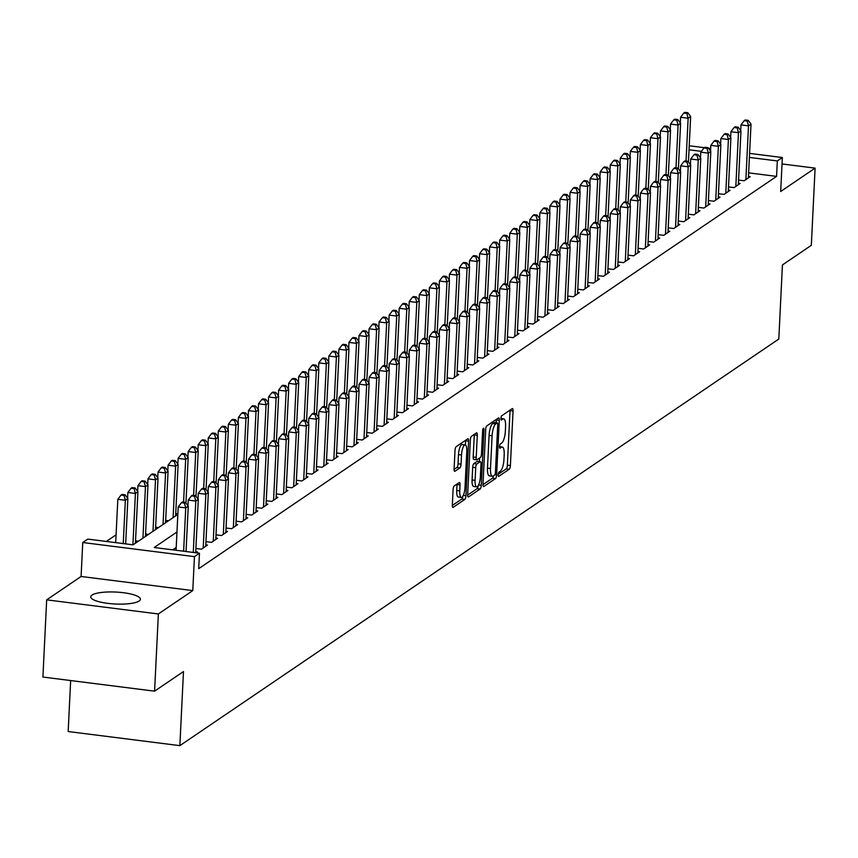 <?xml version="1.0" encoding="UTF-8"?>
<svg xmlns="http://www.w3.org/2000/svg" width="858" height="858" viewBox="0 0 858 858"><rect width="100%" height="100%" fill="white"/><g stroke="black" fill="none" stroke-linecap="round" stroke-linejoin="round"><path stroke-width="1.29" d="M498.187 474.71A2.188 0.643 97.2 0 0 498.605 476.404A2.188 0.643 97.2 0 0 498.777 476.362L509.255 469.24A3.132 0.922 97.2 0 0 510.392 465.54L513.052 410.993A3.132 0.922 97.2 0 0 512.462 408.558A3.132 0.922 97.2 0 0 512.215 408.623L501.737 415.744A2.188 0.643 97.2 0 0 500.943 418.329A2.188 0.643 97.2 0 0 501.362 420.034A2.188 0.643 97.2 0 0 501.533 419.98L502.885 419.069A10.006 2.96 97.2 0 1 503.667 418.833A10.006 2.96 97.2 0 1 505.566 426.619L505.351 431.166A10.006 2.96 97.2 0 1 501.716 443.007L500.364 443.929A2.188 0.643 97.2 0 0 499.56 446.514A2.188 0.643 97.2 0 0 499.978 448.219A2.188 0.643 97.2 0 0 500.15 448.176L501.512 447.254A10.006 2.96 97.2 0 1 502.284 447.029A10.006 2.96 97.2 0 1 504.193 454.804L503.968 459.352A10.006 2.96 97.2 0 1 500.332 471.192L498.981 472.114A2.188 0.643 97.2 0 0 498.187 474.71M139.135 601.018A24.839 5.985 2.8 0 0 140.401 599.249A24.839 5.985 2.8 0 0 119.702 592.32A24.839 5.985 2.8 0 0 92.042 595.066A24.839 5.985 2.8 0 0 90.766 596.825A24.839 5.985 2.8 0 0 111.476 603.753A24.839 5.985 2.8 0 0 139.135 601.018M454.225 485.95A3.132 0.922 97.2 0 0 453.088 489.65L452.338 504.954A3.132 0.922 97.2 0 0 452.927 507.378A3.132 0.922 97.2 0 0 453.174 507.314L464.811 499.41A3.132 0.922 97.2 0 0 465.948 495.709L468.618 441.151A3.132 0.922 97.2 0 0 468.028 438.728A3.132 0.922 97.2 0 0 467.782 438.792L456.145 446.696A3.132 0.922 97.2 0 0 455.008 450.396L454.096 468.886A3.132 0.922 97.2 0 0 454.697 471.321A3.132 0.922 97.2 0 0 454.944 471.246L459.92 467.867A3.132 0.922 97.2 0 0 461.057 464.167L461.507 454.997A8.365 2.477 97.2 0 1 465.197 444.905A8.365 2.477 97.2 0 1 466.784 451.415L465.025 487.323A8.365 2.477 97.2 0 1 461.336 497.415A8.365 2.477 97.2 0 1 459.749 490.915L460.038 484.92A3.132 0.922 97.2 0 0 459.448 482.496A3.132 0.922 97.2 0 0 459.202 482.561L454.225 485.95M154.59 691.162L42.9 677.037L46.675 599.849L158.365 613.963L154.59 691.162L183.483 671.546L179.858 745.645L778.807 339.039L782.432 264.94L811.325 245.324L815.1 168.125L780.683 191.495L782.346 157.529L777.316 160.939L776.565 176.383L198.713 568.661L199.474 553.228L194.444 556.638L82.754 542.513L87.784 539.103L133.065 544.83L177.831 514.435M158.365 613.963L192.782 590.604L194.444 556.638M483.011 484.126A3.132 0.922 97.2 0 0 483.612 486.561A3.132 0.922 97.2 0 0 483.858 486.486L495.495 478.582A3.132 0.922 97.2 0 0 496.632 474.882L499.292 420.334A3.132 0.922 97.2 0 0 498.702 417.9A3.132 0.922 97.2 0 0 498.455 417.964L486.818 425.868A3.132 0.922 97.2 0 0 485.682 429.568L483.011 484.126M480.158 488.996L468.511 496.9A3.132 0.922 97.2 0 1 468.275 496.975A3.132 0.922 97.2 0 1 467.674 494.54L470.345 439.982A3.132 0.922 97.2 0 1 471.482 436.282L476.458 432.904A3.132 0.922 97.2 0 1 476.705 432.829A3.132 0.922 97.2 0 1 477.295 435.263L476.211 457.389A3.132 0.922 97.2 0 0 476.812 459.824A3.132 0.922 97.2 0 0 477.059 459.749L480.362 457.507A3.132 0.922 97.2 0 0 481.499 453.807L482.625 430.77A2.188 0.643 97.2 0 1 483.59 428.131A2.188 0.643 97.2 0 1 483.998 429.837L481.284 485.296A3.132 0.922 97.2 0 1 480.158 488.996L477.134 488.62L467.664 495.045M815.1 168.125L782.024 163.953M738.577 180.073L744.122 180.781L750.149 176.684L748.466 176.469M728.528 186.894L734.073 187.602L740.1 183.505L738.416 183.29M718.478 193.726L724.023 194.423L730.051 190.326L728.367 190.111M708.429 200.547L713.974 201.244L720.001 197.147L718.318 196.943M698.369 207.368L703.925 208.065L709.952 203.979L708.268 203.764M688.32 214.189L693.875 214.886L699.903 210.8L698.219 210.585M678.27 221.01L683.826 221.707L689.853 217.621L688.17 217.406M668.221 227.831L673.777 228.539L679.804 224.442L678.12 224.228M658.172 234.652L663.727 235.36L669.755 231.263L668.071 231.049M648.122 241.473L653.678 242.181L659.705 238.084L658.022 237.87M638.073 248.294L643.629 249.002L649.656 244.905L647.972 244.691M628.024 255.126L633.579 255.823L639.607 251.726L637.923 251.512M617.975 261.947L623.53 262.645L629.558 258.548L627.874 258.333M607.925 268.769L613.481 269.466L619.508 265.379L617.824 265.165M597.876 275.59L603.431 276.287L609.459 272.201L607.775 271.986M587.827 282.411L593.382 283.108L599.41 279.022L597.726 278.807M577.777 289.232L583.333 289.94L589.36 285.843L587.676 285.628M567.728 296.053L573.283 296.761L579.311 292.664L577.627 292.449M557.679 302.874L563.234 303.582L569.262 299.485L567.578 299.27M547.629 309.695L553.185 310.403L559.212 306.306L557.528 306.091M537.58 316.527L543.135 317.224L549.163 313.127L547.479 312.913M527.531 323.348L533.086 324.045L539.114 319.948L537.43 319.734M517.481 330.169L523.037 330.866L529.064 326.78L527.38 326.566M507.432 336.99L512.987 337.687L519.015 333.601L517.331 333.387M497.383 343.811L502.938 344.508L508.966 340.422L507.282 340.208M487.333 350.632L492.889 351.33L498.916 347.243L497.232 347.029M477.284 357.454L482.839 358.161L488.867 354.064L487.172 353.85M467.235 364.275L472.79 364.982L478.818 360.886L477.123 360.671M457.185 371.096L462.741 371.804L468.768 367.707L467.074 367.492M447.136 377.917L452.692 378.625L458.719 374.528L457.024 374.313M437.087 384.749L442.642 385.446L448.67 381.349L446.975 381.134M427.037 391.57L432.593 392.267L438.62 388.17L436.926 387.966M416.988 398.391L422.544 399.088L428.571 395.002L426.876 394.787M406.939 405.212L412.494 405.909L418.522 401.823L416.827 401.608M396.889 412.033L402.445 412.73L408.472 408.644L406.778 408.429M386.84 418.854L392.396 419.562L398.423 415.465L396.728 415.251M376.791 425.675L382.346 426.383L388.374 422.286L386.679 422.072M366.741 432.496L372.297 433.204L378.324 429.107L376.63 428.893M356.692 439.317L362.248 440.025L368.275 435.928L366.581 435.714M346.643 446.149L352.198 446.846L358.226 442.749L356.531 442.535M336.593 452.97L342.149 453.668L348.176 449.571L346.482 449.367M326.544 459.791L332.1 460.489L338.127 456.402L336.433 456.188M316.495 466.613L322.05 467.31L328.078 463.223L326.383 463.009M306.445 473.434L312.001 474.131L318.028 470.045L316.334 469.83M296.396 480.255L301.952 480.963L307.979 476.866L306.285 476.651M286.347 487.076L291.902 487.784L297.93 483.687L296.235 483.472M276.297 493.897L281.853 494.605L287.88 490.508L286.186 490.293M266.248 500.718L271.804 501.426L277.831 497.329L276.137 497.114M256.199 507.55L261.754 508.247L267.782 504.15L266.087 503.936M246.149 514.371L251.694 515.068L257.732 510.971L256.038 510.767M236.1 521.192L241.645 521.889L247.683 517.803L245.989 517.589M226.051 528.013L231.596 528.71L237.634 524.624L235.939 524.41M216.002 534.834L221.546 535.531L227.584 531.445L225.89 531.231M205.952 541.655L211.497 542.363L217.535 538.266L215.841 538.052M195.903 548.476L201.448 549.184L207.486 545.087L205.791 544.873M196.117 552.799L197.437 551.909L195.742 551.694M776.565 176.383L748.637 172.855M176.212 547.479L172.726 549.839M116.087 534.813L106.317 541.452M175.729 513.556L177.853 513.824M165.68 520.377L168.543 520.742M155.63 527.198L158.494 527.563M145.581 534.03L148.445 534.384M135.532 540.851L138.395 541.205M70.656 680.544L68.168 731.531L179.858 745.645M192.782 590.604L81.092 576.479L46.675 599.849M81.092 576.479L82.754 542.513M176.963 532.035L154.193 547.501L199.474 553.228M777.316 160.939L749.399 157.411M689.221 145.763L704.386 147.673M708.397 148.187L710.66 148.466M749.592 153.389L782.346 157.529M701.404 151.351L689.028 149.785M498.219 474.302L506.231 468.865A3.132 0.922 97.2 0 0 507.368 465.165L510.038 410.607A3.132 0.922 97.2 0 0 510.049 410.103M496.139 422.747L496.278 419.948A3.132 0.922 97.2 0 0 496.289 419.444M483 484.631L492.471 478.206A3.132 0.922 97.2 0 0 493.447 475.868M494.616 475.075A2.188 0.643 97.2 0 0 495.409 472.49L497.747 424.603A2.188 0.643 97.2 0 0 497.34 422.897A2.188 0.643 97.2 0 0 497.168 422.951L495.731 423.916A10.006 2.96 97.2 0 0 492.106 435.757L490.508 468.489A10.006 2.96 97.2 0 0 492.406 476.276A10.006 2.96 97.2 0 0 493.189 476.051L494.616 475.075M494.465 422.608A2.188 0.643 97.2 0 0 494.315 422.522A2.188 0.643 97.2 0 0 494.144 422.565L497.168 422.951M492.406 476.276L489.382 475.89A10.006 2.96 97.2 0 1 487.483 468.114L489.081 435.381A10.006 2.96 97.2 0 1 492.717 423.541L494.144 422.565M476.598 459.695L474.034 459.362A3.132 0.922 97.2 0 1 473.788 459.438A3.132 0.922 97.2 0 1 473.198 457.003L474.281 434.877A3.132 0.922 97.2 0 0 474.292 434.373M479.59 458.033L479.408 461.55M475.096 480.341A8.365 2.477 97.2 0 0 476.683 486.851A8.365 2.477 97.2 0 0 480.373 476.758L480.995 464.114A3.132 0.922 97.2 0 0 480.394 461.679A3.132 0.922 97.2 0 0 480.148 461.743L476.844 463.996A3.132 0.922 97.2 0 0 475.707 467.696L475.096 480.341L472.072 479.965A8.365 2.477 97.2 0 0 473.67 486.475L476.683 486.851M477.595 461.422A3.132 0.922 97.2 0 0 477.38 461.293A3.132 0.922 97.2 0 0 477.134 461.368L480.148 461.743M472.072 479.965L472.694 467.31A3.132 0.922 97.2 0 1 473.831 463.61L477.134 461.368M477.134 488.62A3.132 0.922 97.2 0 0 478.206 485.649M461.336 497.415L458.322 497.039A8.365 2.477 97.2 0 1 456.724 490.529L457.024 484.545A3.132 0.922 97.2 0 0 457.035 484.041M465.197 444.905L462.172 444.53A8.365 2.477 97.2 0 0 458.483 454.611L461.507 454.997M454.086 469.39L456.906 467.481A3.132 0.922 97.2 0 0 458.033 463.781L458.483 454.611M465.39 444.959L465.604 440.776A3.132 0.922 97.2 0 0 465.615 440.272M452.327 505.459L461.797 499.024A3.132 0.922 97.2 0 0 462.848 496.246M688.427 162.001L690.647 116.516L688.137 118.222L680.587 117.267L680.308 122.951M686.829 113.417L687.826 112.73L684.813 112.355L683.805 113.031L686.829 113.417L688.137 118.222L686.046 161.057M687.826 112.73L690.647 116.516M680.587 117.267L683.805 113.031M745.881 179.579L748.508 125.858L751.018 124.153L748.39 177.874M740.69 130.588L740.969 124.903L748.508 125.858L747.2 121.042L748.197 120.367L745.184 119.981L744.176 120.667L747.2 121.042M744.176 120.667L740.969 124.903M751.018 124.153L748.197 120.367M678.378 168.822L680.598 123.338L678.088 125.053L670.538 124.099L670.259 129.783M676.769 120.238L677.777 119.552L674.763 119.176L673.755 119.852L676.769 120.238L678.088 125.053L675.997 167.889M677.777 119.552L680.598 123.338M670.538 124.099L673.755 119.852M668.328 175.643L670.548 130.169L668.039 131.875L660.488 130.92L660.21 136.604M666.72 127.059L667.728 126.373L664.714 125.997L663.706 126.673L666.72 127.059L668.039 131.875L665.947 174.71M667.728 126.373L670.548 130.169M660.488 130.92L663.706 126.673M658.279 182.464L660.499 136.99L657.989 138.696L650.439 137.741L650.16 143.425M656.67 133.88L657.678 133.194L654.665 132.818L653.657 133.494L656.67 133.88L657.989 138.696L655.898 181.531M657.678 133.194L660.499 136.99M650.439 137.741L653.657 133.494M648.23 189.286L650.45 143.812L647.94 145.517L640.39 144.562L640.111 150.247M646.621 140.701L647.629 140.026L644.615 139.639L643.607 140.326L646.621 140.701L647.94 145.517L645.849 188.352M647.629 140.026L650.45 143.812M640.39 144.562L643.607 140.326M735.832 186.411L738.459 132.679L740.969 130.974L738.341 184.706M730.641 137.409L730.919 131.724L738.459 132.679L737.151 127.863L738.148 127.188L735.134 126.802L734.126 127.488L737.151 127.863M734.126 127.488L730.919 131.724M740.969 130.974L738.148 127.188M725.782 193.232L728.41 139.5L730.919 137.795L728.292 191.527M720.591 144.23L720.87 138.546L728.41 139.5L727.101 134.695L728.099 134.009L725.085 133.623L724.077 134.309L727.101 134.695M724.077 134.309L720.87 138.546M730.919 137.795L728.099 134.009M715.733 200.053L718.361 146.321L720.87 144.616L718.243 198.348M710.542 151.051L710.821 145.367L718.361 146.321L717.052 141.516L718.049 140.83L715.036 140.444L714.028 141.13L717.052 141.516M714.028 141.13L710.821 145.367M720.87 144.616L718.049 140.83M705.684 206.875L708.311 153.142L710.821 151.437L708.193 205.169M700.493 157.883L700.771 152.188L708.311 153.142L707.003 148.337L708 147.651L704.986 147.276L703.978 147.951L707.003 148.337M703.978 147.951L700.771 152.188M710.821 151.437L708 147.651M638.18 196.107L640.4 150.633L637.891 152.338L630.34 151.383L630.062 157.068M636.572 147.522L637.58 146.847L634.566 146.461L633.558 147.147L636.572 147.522L637.891 152.338L635.799 195.174M637.58 146.847L640.4 150.633M630.34 151.383L633.558 147.147M695.634 213.696L698.262 159.974L700.771 158.269L698.144 211.99M690.443 164.704L690.711 159.02L698.262 159.974L696.953 155.159L697.951 154.472L694.937 154.097L693.929 154.772L696.953 155.159M693.929 154.772L690.711 159.02M700.771 158.269L697.951 154.472M628.131 202.928L630.351 157.454L627.841 159.159L620.291 158.204L620.012 163.889M626.522 154.343L627.53 153.668L624.517 153.282L623.509 153.968L626.522 154.343L627.841 159.159L625.75 201.995M627.53 153.668L630.351 157.454M620.291 158.204L623.509 153.968M685.585 220.517L688.213 166.795L690.722 165.09L688.095 218.811M680.394 171.525L680.662 165.841L688.213 166.795L686.904 161.98L687.901 161.293L684.888 160.918L683.88 161.594L686.904 161.98M683.88 161.594L680.662 165.841M690.722 165.09L687.901 161.293M618.082 209.749L620.302 164.275L617.792 165.98L610.242 165.026L609.963 170.71M616.473 161.175L617.481 160.489L614.467 160.103L613.459 160.789L616.473 161.175L617.792 165.98L615.701 208.816M617.481 160.489L620.302 164.275M610.242 165.026L613.459 160.789M675.536 227.338L678.163 173.616L680.673 171.911L678.045 225.633M670.345 178.346L670.613 172.662L678.163 173.616L676.855 168.801L677.852 168.114L674.838 167.739L673.83 168.425L676.855 168.801M673.83 168.425L670.613 172.662M680.673 171.911L677.852 168.114M608.032 216.57L610.253 171.096L607.743 172.801L600.192 171.847L599.914 177.531M606.424 167.996L607.432 167.31L604.418 166.924L603.41 167.61L606.424 167.996L607.743 172.801L605.651 215.637M607.432 167.31L610.253 171.096M600.192 171.847L603.41 167.61M665.486 234.159L668.114 180.437L670.624 178.732L667.996 232.454M660.295 185.167L660.563 179.483L668.114 180.437L666.805 175.622L667.803 174.946L664.789 174.56L663.781 175.246L666.805 175.622M663.781 175.246L660.563 179.483M670.624 178.732L667.803 174.946M597.983 223.402L600.203 177.917L597.694 179.622L590.143 178.668L589.864 184.352M596.374 174.817L597.383 174.131L594.369 173.756L593.361 174.431L596.374 174.817L597.694 179.622L595.602 222.458M597.383 174.131L600.203 177.917M590.143 178.668L593.361 174.431M655.437 240.98L658.065 187.258L660.574 185.553L657.947 239.275M650.246 191.988L650.514 186.304L658.065 187.258L656.756 182.443L657.754 181.767L654.74 181.381L653.732 182.068L656.756 182.443M653.732 182.068L650.514 186.304M660.574 185.553L657.754 181.767M587.934 230.223L590.154 184.738L587.644 186.454L580.094 185.5L579.815 191.184M586.325 181.639L587.333 180.952L584.319 180.577L583.311 181.252L586.325 181.639L587.644 186.454L585.553 229.29M587.333 180.952L590.154 184.738M580.094 185.5L583.311 181.252M645.388 247.812L648.015 194.08L650.525 192.374L647.897 246.107M640.186 198.809L640.465 193.125L648.015 194.08L646.707 189.264L647.704 188.588L644.69 188.202L643.682 188.889L646.707 189.264M643.682 188.889L640.465 193.125M650.525 192.374L647.704 188.588M577.884 237.044L580.105 191.57L577.595 193.275L570.044 192.321L569.766 198.005M576.276 188.46L577.284 187.773L574.27 187.398L573.262 188.074L576.276 188.46L577.595 193.275L575.504 236.111M577.284 187.773L580.105 191.57M570.044 192.321L573.262 188.074M635.338 254.633L637.966 200.901L640.476 199.195L637.848 252.928M630.137 205.63L630.415 199.946L637.966 200.901L636.657 196.096L637.655 195.409L634.641 195.023L633.633 195.71L636.657 196.096M633.633 195.71L630.415 199.946M640.476 199.195L637.655 195.409M567.835 243.865L570.055 198.391L567.546 200.096L559.995 199.142L559.716 204.826M566.226 195.281L567.235 194.594L564.221 194.219L563.213 194.895L566.226 195.281L567.546 200.096L565.443 242.932M567.235 194.594L570.055 198.391M559.995 199.142L563.213 194.895M625.289 261.454L627.917 207.722L630.426 206.017L627.799 259.749M620.087 212.452L620.366 206.767L627.917 207.722L626.608 202.917L627.606 202.231L624.592 201.844L623.584 202.531L626.608 202.917M623.584 202.531L620.366 206.767M630.426 206.017L627.606 202.231M557.786 250.686L560.006 205.212L557.496 206.917L549.946 205.963L549.667 211.647M556.177 202.102L557.185 201.426L554.171 201.04L553.163 201.727L556.177 202.102L557.496 206.917L555.394 249.753M557.185 201.426L560.006 205.212M549.946 205.963L553.163 201.727M547.736 257.507L549.957 212.033L547.447 213.739L539.896 212.784L539.618 218.468M546.128 208.923L547.136 208.247L544.122 207.861L543.114 208.548L546.128 208.923L547.447 213.739L545.345 256.574M547.136 208.247L549.957 212.033M539.896 212.784L543.114 208.548M537.687 264.328L539.907 218.854L537.398 220.56L529.847 219.605L529.568 225.289M536.078 215.744L537.087 215.068L534.073 214.682L533.065 215.369L536.078 215.744L537.398 220.56L535.295 263.395M537.087 215.068L539.907 218.854M529.847 219.605L533.065 215.369M527.638 271.149L529.858 225.675L527.348 227.381L519.798 226.426L519.519 232.11M526.029 222.565L527.037 221.89L524.013 221.503L523.015 222.19L526.029 222.565L527.348 227.381L525.246 270.216M527.037 221.89L529.858 225.675M519.798 226.426L523.015 222.19M517.589 277.971L519.809 232.497L517.299 234.202L509.749 233.247L509.47 238.932M515.98 229.397L516.988 228.711L513.963 228.325L512.966 229.011L515.98 229.397L517.299 234.202L515.197 277.037M516.988 228.711L519.809 232.497M509.749 233.247L512.966 229.011M507.539 284.802L509.759 239.318L507.25 241.023L499.699 240.068L499.42 245.753M505.93 236.218L506.939 235.532L503.914 235.156L502.917 235.832L505.93 236.218L507.25 241.023L505.147 283.859M506.939 235.532L509.759 239.318M499.699 240.068L502.917 235.832M497.49 291.623L499.71 246.139L497.2 247.844L489.65 246.9L489.371 252.584M495.881 243.039L496.889 242.353L493.865 241.977L492.867 242.653L495.881 243.039L497.2 247.844L495.098 290.69M496.889 242.353L499.71 246.139M489.65 246.9L492.867 242.653M487.441 298.445L489.661 252.971L487.151 254.676L479.601 253.721L479.322 259.406M485.832 249.86L486.84 249.174L483.815 248.799L482.818 249.474L485.832 249.86L487.151 254.676L485.049 297.511M486.84 249.174L489.661 252.971M479.601 253.721L482.818 249.474M477.391 305.266L479.611 259.792L477.102 261.497L469.551 260.542L469.272 266.227M475.782 256.681L476.791 255.995L473.766 255.62L472.769 256.295L475.782 256.681L477.102 261.497L475 304.333M476.791 255.995L479.611 259.792M469.551 260.542L472.769 256.295M467.342 312.087L469.562 266.613L467.052 268.318L459.502 267.364L459.223 273.048M465.733 263.503L466.741 262.827L463.717 262.441L462.719 263.127L465.733 263.503L467.052 268.318L464.95 311.154M466.741 262.827L469.562 266.613M459.502 267.364L462.719 263.127M457.293 318.908L459.513 273.434L457.003 275.139L449.453 274.185L449.174 279.869M455.684 270.324L456.692 269.648L453.668 269.262L452.67 269.948L455.684 270.324L457.003 275.139L454.901 317.975M456.692 269.648L459.513 273.434M449.453 274.185L452.67 269.948M447.243 325.729L449.463 280.255L446.954 281.96L439.403 281.006L439.124 286.69M445.634 277.145L446.643 276.469L443.618 276.083L442.621 276.769L445.634 277.145L446.954 281.96L444.852 324.796M446.643 276.469L449.463 280.255M439.403 281.006L442.621 276.769M437.194 332.55L439.414 287.076L436.904 288.781L429.354 287.827L429.075 293.511M435.585 283.966L436.593 283.29L433.569 282.904L432.571 283.59L435.585 283.966L436.904 288.781L434.802 331.617M436.593 283.29L439.414 287.076M429.354 287.827L432.571 283.59M427.134 339.371L429.365 293.897L426.855 295.602L419.305 294.648L419.026 300.332M425.536 290.798L426.544 290.111L423.52 289.725L422.522 290.412L425.536 290.798L426.855 295.602L424.753 338.438M426.544 290.111L429.365 293.897M419.305 294.648L422.522 290.412M417.085 346.203L419.315 300.718L416.806 302.424L409.255 301.469L408.976 307.153M415.486 297.619L416.495 296.932L413.47 296.557L412.473 297.233L415.486 297.619L416.806 302.424L414.704 345.259M416.495 296.932L419.315 300.718M409.255 301.469L412.473 297.233M407.035 353.024L409.266 307.539L406.756 309.245L399.206 308.301L398.927 313.985M405.437 304.44L406.445 303.753L403.421 303.378L402.423 304.054L405.437 304.44L406.756 309.245L404.654 352.08M406.445 303.753L409.266 307.539M399.206 308.301L402.423 304.054M396.986 359.845L399.217 314.371L396.707 316.076L389.157 315.122L388.878 320.806M395.388 311.261L396.396 310.575L393.372 310.199L392.374 310.875L395.388 311.261L396.707 316.076L394.605 358.912M396.396 310.575L399.217 314.371M389.157 315.122L392.374 310.875M386.937 366.666L389.167 321.192L386.658 322.898L379.107 321.943L378.828 327.627M385.339 318.082L386.347 317.396L383.322 317.02L382.325 317.696L385.339 318.082L386.658 322.898L384.556 365.733M386.347 317.396L389.167 321.192M379.107 321.943L382.325 317.696M376.887 373.487L379.118 328.013L376.608 329.719L369.058 328.764L368.779 334.448M375.289 324.903L376.297 324.227L373.273 323.841L372.275 324.528L375.289 324.903L376.608 329.719L374.506 372.554M376.297 324.227L379.118 328.013M369.058 328.764L372.275 324.528M366.838 380.309L369.069 334.834L366.559 336.54L359.009 335.585L358.73 341.269M365.24 331.724L366.248 331.049L363.224 330.662L362.226 331.349L365.24 331.724L366.559 336.54L364.457 379.375M366.248 331.049L369.069 334.834M359.009 335.585L362.226 331.349M356.789 387.13L359.019 341.656L356.51 343.361L348.959 342.406L348.68 348.091M355.191 338.545L356.199 337.87L353.174 337.484L352.177 338.17L355.191 338.545L356.51 343.361L354.408 386.197M356.199 337.87L359.019 341.656M348.959 342.406L352.177 338.17M346.739 393.951L348.97 348.477L346.45 350.182L338.91 349.227L338.631 354.912M345.141 345.366L346.149 344.691L343.125 344.305L342.127 344.991L345.141 345.366L346.45 350.182L344.358 393.018M346.149 344.691L348.97 348.477M338.91 349.227L342.127 344.991M336.69 400.772L338.921 355.298L336.4 357.003L328.861 356.049L328.582 361.733M335.092 352.198L336.1 351.512L333.076 351.126L332.078 351.812L335.092 352.198L336.4 357.003L334.309 399.839M336.1 351.512L338.921 355.298M328.861 356.049L332.078 351.812M326.641 407.604L328.871 362.119L326.351 363.824L318.811 362.87L318.533 368.554M325.043 359.019L326.051 358.333L323.026 357.947L322.018 358.633L325.043 359.019L326.351 363.824L324.26 406.66M326.051 358.333L328.871 362.119M318.811 362.87L322.018 358.633M316.591 414.425L318.822 368.94L316.302 370.645L308.762 369.691L308.483 375.386M314.993 365.84L316.001 365.154L312.977 364.779L311.969 365.454L314.993 365.84L316.302 370.645L314.21 413.481M316.001 365.154L318.822 368.94M308.762 369.691L311.969 365.454M306.542 421.246L308.773 375.772L306.252 377.477L298.713 376.523L298.434 382.207M304.944 372.662L305.952 371.975L302.928 371.6L301.919 372.275L304.944 372.662L306.252 377.477L304.161 420.313M305.952 371.975L308.773 375.772M298.713 376.523L301.919 372.275M296.493 428.067L298.723 382.593L296.203 384.298L288.663 383.344L288.385 389.028M294.895 379.483L295.903 378.796L292.878 378.421L291.87 379.097L294.895 379.483L296.203 384.298L294.112 427.134M295.903 378.796L298.723 382.593M288.663 383.344L291.87 379.097M286.443 434.888L288.674 389.414L286.154 391.119L278.614 390.165L278.335 395.849M284.845 386.304L285.853 385.617L282.829 385.242L281.821 385.928L284.845 386.304L286.154 391.119L284.062 433.955M285.853 385.617L288.674 389.414M278.614 390.165L281.821 385.928M276.394 441.709L278.625 396.235L276.104 397.94L268.565 396.986L268.286 402.67M274.796 393.125L275.804 392.449L272.78 392.063L271.772 392.75L274.796 393.125L276.104 397.94L274.013 440.776M275.804 392.449L278.625 396.235M268.565 396.986L271.772 392.75M266.345 448.53L268.575 403.056L266.055 404.761L258.515 403.807L258.237 409.491M264.747 399.946L265.755 399.27L262.73 398.884L261.722 399.571L264.747 399.946L266.055 404.761L263.964 447.597M265.755 399.27L268.575 403.056M258.515 403.807L261.722 399.571M256.295 455.351L258.526 409.877L256.006 411.583L248.466 410.628L248.187 416.312M254.697 406.767L255.705 406.091L252.681 405.705L251.673 406.392L254.697 406.767L256.006 411.583L253.914 454.418M255.705 406.091L258.526 409.877M248.466 410.628L251.673 406.392M246.246 462.172L248.477 416.698L245.956 418.404L238.417 417.449L238.138 423.133M244.648 413.599L245.656 412.913L242.632 412.526L241.624 413.213L244.648 413.599L245.956 418.404L243.865 461.239M245.656 412.913L248.477 416.698M238.417 417.449L241.624 413.213M236.197 469.004L238.427 423.52L235.907 425.225L228.367 424.27L228.089 429.955M234.599 420.42L235.607 419.734L232.582 419.348L231.574 420.034L234.599 420.42L235.907 425.225L233.816 468.06M235.607 419.734L238.427 423.52M228.367 424.27L231.574 420.034M226.147 475.825L228.378 430.341L225.858 432.046L218.318 431.091L218.039 436.786M224.549 427.241L225.557 426.555L222.533 426.179L221.525 426.855L224.549 427.241L225.858 432.046L223.766 474.882M225.557 426.555L228.378 430.341M218.318 431.091L221.525 426.855M216.098 482.646L218.329 437.172L215.808 438.878L208.269 437.923L207.99 443.607M214.5 434.062L215.497 433.376L212.484 433L211.476 433.676L214.5 434.062L215.808 438.878L213.717 481.713M215.497 433.376L218.329 437.172M208.269 437.923L211.476 433.676M206.049 489.468L208.279 443.994L205.759 445.699L198.219 444.744L197.941 450.429M204.451 440.883L205.448 440.197L202.434 439.822L201.426 440.497L204.451 440.883L205.759 445.699L203.668 488.534M205.448 440.197L208.279 443.994M198.219 444.744L201.426 440.497M195.999 496.289L198.23 450.815L195.71 452.52L188.17 451.565L187.891 457.25M194.401 447.704L195.399 447.018L192.385 446.643L191.377 447.329L194.401 447.704L195.71 452.52L193.618 495.356M195.399 447.018L198.23 450.815M188.17 451.565L191.377 447.329M615.24 268.275L617.867 214.543L620.377 212.838L617.749 266.57M610.038 219.273L610.317 213.588L617.867 214.543L616.559 209.738L617.556 209.052L614.543 208.676L613.534 209.352L616.559 209.738M613.534 209.352L610.317 213.588M620.377 212.838L617.556 209.052M605.19 275.096L607.818 221.375L610.328 219.669L607.7 273.391M599.989 226.104L600.268 220.42L607.818 221.375L606.499 216.559L607.507 215.873L604.493 215.497L603.485 216.173L606.499 216.559M603.485 216.173L600.268 220.42M610.328 219.669L607.507 215.873M595.141 281.917L597.769 228.196L600.278 226.491L597.651 280.212M589.939 232.926L590.218 227.241L597.769 228.196L596.449 223.38L597.458 222.694L594.444 222.319L593.436 222.994L596.449 223.38M593.436 222.994L590.218 227.241M600.278 226.491L597.458 222.694M585.092 288.738L587.719 235.017L590.229 233.312L587.601 287.033M579.89 239.747L580.169 234.062L587.719 235.017L586.4 230.201L587.408 229.515L584.395 229.14L583.386 229.826L586.4 230.201M583.386 229.826L580.169 234.062M590.229 233.312L587.408 229.515M575.042 295.56L577.67 241.838L580.18 240.133L577.552 293.854M569.841 246.568L570.12 240.883L577.67 241.838L576.351 237.023L577.359 236.347L574.345 235.961L573.337 236.647L576.351 237.023M573.337 236.647L570.12 240.883M580.18 240.133L577.359 236.347M564.993 302.381L567.621 248.659L570.13 246.954L567.503 300.675M559.791 253.389L560.07 247.705L567.621 248.659L566.301 243.844L567.31 243.168L564.296 242.782L563.288 243.468L566.301 243.844M563.288 243.468L560.07 247.705M570.13 246.954L567.31 243.168M554.944 309.212L557.571 255.48L560.081 253.775L557.453 307.496M549.742 260.21L550.021 254.526L557.571 255.48L556.252 250.665L557.26 249.989L554.247 249.603L553.238 250.289L556.252 250.665M553.238 250.289L550.021 254.526M560.081 253.775L557.26 249.989M544.894 316.034L547.522 262.301L550.032 260.596L547.404 314.328M539.693 267.031L539.972 261.347L547.522 262.301L546.203 257.497L547.211 256.81L544.197 256.424L543.189 257.11L546.203 257.497M543.189 257.11L539.972 261.347M550.032 260.596L547.211 256.81M534.845 322.855L537.473 269.122L539.982 267.417L537.355 321.149M529.643 273.852L529.922 268.168L537.473 269.122L536.153 264.318L537.162 263.631L534.148 263.245L533.14 263.932L536.153 264.318M533.14 263.932L529.922 268.168M539.982 267.417L537.162 263.631M524.796 329.676L527.423 275.944L529.933 274.238L527.305 327.971M519.594 280.673L519.873 274.989L527.423 275.944L526.104 271.139L527.112 270.452L524.099 270.077L523.09 270.753L526.104 271.139M523.09 270.753L519.873 274.989M529.933 274.238L527.112 270.452M514.746 336.497L517.374 282.775L519.884 281.059L517.256 334.792M509.545 287.505L509.824 281.821L517.374 282.775L516.055 277.96L517.063 277.273L514.049 276.898L513.041 277.574L516.055 277.96M513.041 277.574L509.824 281.821M519.884 281.059L517.063 277.273M504.697 343.318L507.325 289.596L509.834 287.891L507.207 341.613M499.495 294.326L499.774 288.642L507.325 289.596L506.006 284.781L507.014 284.095L504 283.719L502.992 284.395L506.006 284.781M502.992 284.395L499.774 288.642M509.834 287.891L507.014 284.095M494.648 350.139L497.275 296.418L499.785 294.712L497.157 348.434M489.446 301.147L489.725 295.463L497.275 296.418L495.956 291.602L496.964 290.916L493.951 290.54L492.942 291.216L495.956 291.602M492.942 291.216L489.725 295.463M499.785 294.712L496.964 290.916M484.598 356.96L487.226 303.239L489.736 301.533L487.108 355.255M479.397 307.968L479.676 302.284L487.226 303.239L485.907 298.423L486.915 297.747L483.901 297.361L482.893 298.048L485.907 298.423M482.893 298.048L479.676 302.284M489.736 301.533L486.915 297.747M474.549 363.781L477.177 310.06L479.686 308.354L477.059 362.076M469.347 314.789L469.626 309.105L477.177 310.06L475.858 305.244L476.866 304.569L473.852 304.182L472.844 304.869L475.858 305.244M472.844 304.869L469.626 309.105M479.686 308.354L476.866 304.569M464.5 370.613L467.127 316.881L469.637 315.176L467.009 368.897M459.298 321.611L459.577 315.926L467.127 316.881L465.808 312.065L466.816 311.39L463.803 311.004L462.794 311.69L465.808 312.065M462.794 311.69L459.577 315.926M469.637 315.176L466.816 311.39M454.45 377.434L457.078 323.702L459.588 321.997L456.96 375.729M449.249 328.432L449.528 322.747L457.078 323.702L455.759 318.897L456.767 318.211L453.753 317.825L452.745 318.511L455.759 318.897M452.745 318.511L449.528 322.747M459.588 321.997L456.767 318.211M444.401 384.255L447.029 330.523L449.538 328.818L446.911 382.55M439.199 335.253L439.478 329.569L447.029 330.523L445.71 325.718L446.718 325.032L443.693 324.646L442.696 325.332L445.71 325.718M442.696 325.332L439.478 329.569M449.538 328.818L446.718 325.032M434.352 391.076L436.979 337.344L439.489 335.639L436.861 389.371M429.15 342.074L429.429 336.39L436.979 337.344L435.66 332.539L436.668 331.853L433.644 331.478L432.647 332.153L435.66 332.539M432.647 332.153L429.429 336.39M439.489 335.639L436.668 331.853M424.302 397.897L426.93 344.165L429.44 342.46L426.812 396.192M419.101 348.906L419.38 343.221L426.93 344.165L425.611 339.36L426.619 338.674L423.595 338.299L422.597 338.974L425.611 339.36M422.597 338.974L419.38 343.221M429.44 342.46L426.619 338.674M414.253 404.719L416.881 350.997L419.39 349.292L416.763 403.013M409.051 355.727L409.33 350.043L416.881 350.997L415.562 346.182L416.57 345.495L413.545 345.12L412.548 345.795L415.562 346.182M412.548 345.795L409.33 350.043M419.39 349.292L416.57 345.495M404.204 411.54L406.831 357.818L409.341 356.113L406.713 409.834M399.002 362.548L399.281 356.864L406.831 357.818L405.512 353.003L406.52 352.316L403.496 351.941L402.499 352.617L405.512 353.003M402.499 352.617L399.281 356.864M409.341 356.113L406.52 352.316M394.154 418.361L396.782 364.639L399.292 362.934L396.664 416.656M388.953 369.369L389.232 363.685L396.782 364.639L395.463 359.824L396.471 359.148L393.447 358.762L392.449 359.448L395.463 359.824M392.449 359.448L389.232 363.685M399.292 362.934L396.471 359.148M384.105 425.182L386.733 371.46L389.242 369.755L386.615 423.477M378.904 376.19L379.182 370.506L386.733 371.46L385.414 366.645L386.422 365.969L383.397 365.583L382.4 366.269L385.414 366.645M382.4 366.269L379.182 370.506M389.242 369.755L386.422 365.969M374.056 432.003L376.683 378.281L379.193 376.576L376.565 430.298M368.854 383.011L369.133 377.327L376.683 378.281L375.364 373.466L376.372 372.79L373.348 372.404L372.351 373.091L375.364 373.466M372.351 373.091L369.133 377.327M379.193 376.576L376.372 372.79M364.006 438.835L366.634 385.103L369.144 383.397L366.516 437.13M358.805 389.832L359.084 384.148L366.634 385.103L365.315 380.287L366.323 379.611L363.299 379.225L362.301 379.912L365.315 380.287M362.301 379.912L359.084 384.148M369.144 383.397L366.323 379.611M353.957 445.656L356.585 391.924L359.094 390.218L356.467 443.951M348.756 396.653L349.034 390.969L356.585 391.924L355.266 387.119L356.274 386.432L353.249 386.046L352.252 386.733L355.266 387.119M352.252 386.733L349.034 390.969M359.094 390.218L356.274 386.432M343.908 452.477L346.535 398.745L349.045 397.039L346.418 450.772M338.706 403.474L338.985 397.79L346.535 398.745L345.216 393.94L346.224 393.254L343.2 392.878L342.203 393.554L345.216 393.94M342.203 393.554L338.985 397.79M349.045 397.039L346.224 393.254M333.859 459.298L336.486 405.566L338.996 403.861L336.368 457.593M328.657 410.306L328.936 404.622L336.486 405.566L335.167 400.761L336.175 400.075L333.151 399.699L332.153 400.375L335.167 400.761M332.153 400.375L328.936 404.622M338.996 403.861L336.175 400.075M323.809 466.119L326.437 412.398L328.946 410.692L326.319 464.414M318.608 417.127L318.886 411.443L326.437 412.398L325.118 407.582L326.126 406.896L323.101 406.52L322.104 407.196L325.118 407.582M322.104 407.196L318.886 411.443M328.946 410.692L326.126 406.896M313.76 472.94L316.387 419.219L318.897 417.514L316.27 471.235M308.558 423.949L308.837 418.264L316.387 419.219L315.068 414.403L316.076 413.717L313.052 413.341L312.055 414.017L315.068 414.403M312.055 414.017L308.837 418.264M318.897 417.514L316.076 413.717M303.711 479.761L306.338 426.04L308.848 424.335L306.22 478.056M298.509 430.77L298.788 425.085L306.338 426.04L305.019 421.224L306.027 420.549L303.003 420.163L302.005 420.849L305.019 421.224M302.005 420.849L298.788 425.085M308.848 424.335L306.027 420.549M293.661 486.583L296.289 432.861L298.799 431.156L296.171 484.877M288.46 437.591L288.738 431.906L296.289 432.861L294.97 428.045L295.978 427.37L292.953 426.984L291.956 427.67L294.97 428.045M291.956 427.67L288.738 431.906M298.799 431.156L295.978 427.37M283.612 493.404L286.24 439.682L288.749 437.977L286.122 491.698M278.41 444.412L278.689 438.728L286.24 439.682L284.92 434.867L285.929 434.191L282.904 433.805L281.907 434.491L284.92 434.867M281.907 434.491L278.689 438.728M288.749 437.977L285.929 434.191M273.563 500.235L276.19 446.503L278.7 444.798L276.072 498.53M268.361 451.233L268.64 445.549L276.19 446.503L274.871 441.688L275.879 441.012L272.855 440.626L271.857 441.312L274.871 441.688M271.857 441.312L268.64 445.549M278.7 444.798L275.879 441.012M263.503 507.057L266.13 453.324L268.651 451.619L266.023 505.351M258.312 458.054L258.59 452.37L266.13 453.324L264.822 448.519L265.83 447.833L262.805 447.447L261.808 448.133L264.822 448.519M261.808 448.133L258.59 452.37M268.651 451.619L265.83 447.833M253.453 513.878L256.081 460.145L258.601 458.44L255.974 512.172M248.262 464.875L248.541 459.191L256.081 460.145L254.772 455.341L255.781 454.654L252.756 454.268L251.759 454.954L254.772 455.341M251.759 454.954L248.541 459.191M258.601 458.44L255.781 454.654M185.95 503.11L188.181 457.636L185.66 459.341L178.121 458.386L177.842 464.071M184.352 454.526L185.349 453.85L182.336 453.464L181.328 454.15L184.352 454.526L185.66 459.341L183.569 502.177M185.349 453.85L188.181 457.636M178.121 458.386L181.328 454.15M243.404 520.699L246.031 466.966L248.552 465.261L245.924 518.993M238.213 471.707L238.492 466.023L246.031 466.966L244.723 462.162L245.731 461.475L242.707 461.1L241.699 461.776L244.723 462.162M241.699 461.776L238.492 466.023M248.552 465.261L245.731 461.475M175.611 515.948L178.121 464.457L175.611 466.162L168.071 465.208L167.793 470.892M174.303 461.347L175.3 460.671L172.286 460.285L171.278 460.971L174.303 461.347L175.611 466.162L173.091 517.653M175.3 460.671L178.121 464.457M168.071 465.208L171.278 460.971M233.355 527.52L235.982 473.798L238.503 472.093L235.875 525.815M228.164 478.528L228.442 472.844L235.982 473.798L234.674 468.983L235.682 468.296L232.657 467.921L231.649 468.597L234.674 468.983M231.649 468.597L228.442 472.844M238.503 472.093L235.682 468.296M165.562 522.769L168.071 471.278L165.562 472.983L158.022 472.029L157.743 477.713M164.253 468.168L165.251 467.492L162.237 467.106L161.229 467.792L164.253 468.168L165.562 472.983L163.041 524.474M165.251 467.492L168.071 471.278M158.022 472.029L161.229 467.792M223.305 534.341L225.933 480.619L228.453 478.914L225.826 532.636M218.114 485.349L218.393 479.665L225.933 480.619L224.624 475.804L225.633 475.118L222.608 474.742L221.6 475.418L224.624 475.804M221.6 475.418L218.393 479.665M228.453 478.914L225.633 475.118M155.512 529.59L158.022 478.099L155.512 479.804L147.973 478.85L147.694 484.534M154.204 475L155.201 474.313L152.188 473.927L151.18 474.613L154.204 475L155.512 479.804L152.992 531.295M155.201 474.313L158.022 478.099M147.973 478.85L151.18 474.613M213.256 541.162L215.884 487.441L218.404 485.735L215.776 539.457M208.065 492.17L208.344 486.486L215.884 487.441L214.575 482.625L215.583 481.949L212.559 481.563L211.551 482.25L214.575 482.625M211.551 482.25L208.344 486.486M218.404 485.735L215.583 481.949M145.463 536.411L147.973 484.92L145.463 486.625L137.923 485.671L137.645 491.355M144.155 481.821L145.152 481.134L142.138 480.748L141.13 481.435L144.155 481.821L145.463 486.625L142.943 538.116M145.152 481.134L147.973 484.92M137.923 485.671L141.13 481.435M203.207 547.983L205.834 494.262L208.355 492.556L205.727 546.278M198.016 498.991L198.295 493.307L205.834 494.262L204.526 489.446L205.534 488.77L202.509 488.384L201.501 489.071L204.526 489.446M201.501 489.071L198.295 493.307M208.355 492.556L205.534 488.77M135.414 543.232L137.923 491.741L135.414 493.447L127.874 492.492L127.595 498.176M134.105 488.642L135.103 487.955L132.089 487.58L131.081 488.256L134.105 488.642L135.414 493.447L132.904 544.809M135.103 487.955L137.923 491.741M127.874 492.492L131.081 488.256M193.275 552.445L195.785 501.083L198.305 499.377L195.688 552.745M187.966 505.812L188.245 500.128L195.785 501.083L194.476 496.267L195.485 495.592L192.46 495.205L191.452 495.892L194.476 496.267M191.452 495.892L188.245 500.128M198.305 499.377L195.485 495.592M125.665 543.897L127.874 498.562L125.365 500.278L117.825 499.324L115.701 542.631M124.056 495.463L125.053 494.776L122.04 494.401L121.032 495.077L124.056 495.463L125.365 500.278L123.252 543.586M125.053 494.776L127.874 498.562M117.825 499.324L121.032 495.077M183.623 551.222L185.736 507.904L188.256 506.199L186.036 551.522M176.072 550.268L178.196 506.949L185.736 507.904L184.427 503.088L185.435 502.413L182.411 502.027L181.403 502.713L184.427 503.088M181.403 502.713L178.196 506.949M188.256 506.199L185.435 502.413M499.56 447.007L501.512 447.254M500.943 418.822L502.885 419.069M510.038 410.607L513.052 410.993M507.368 465.165L510.392 465.54M506.231 468.865L509.255 469.24M496.278 419.948L499.292 420.334M494.927 474.667L496.632 474.882M492.471 478.206L495.495 478.582M492.717 423.541L495.731 423.916M489.081 435.381L492.106 435.757M487.483 468.114L490.508 468.489M474.281 434.877L477.295 435.263M473.198 457.003L476.211 457.389M482.754 429.676L483.998 429.837M478.582 484.952L481.284 485.296M473.831 463.61L476.844 463.996M472.694 467.31L475.707 467.696M457.024 484.545L460.038 484.92M456.724 490.529L459.749 490.915M458.033 463.781L461.057 464.167M456.906 467.481L459.92 467.867M465.604 440.776L468.618 441.151M463.299 495.377L465.948 495.709M461.797 499.024L464.811 499.41M499.56 446.675L502.284 447.029M500.933 418.489L503.667 418.833M494.315 422.522L497.34 422.897M473.788 459.438L476.812 459.824M477.38 461.293L480.394 461.679"/></g></svg>
